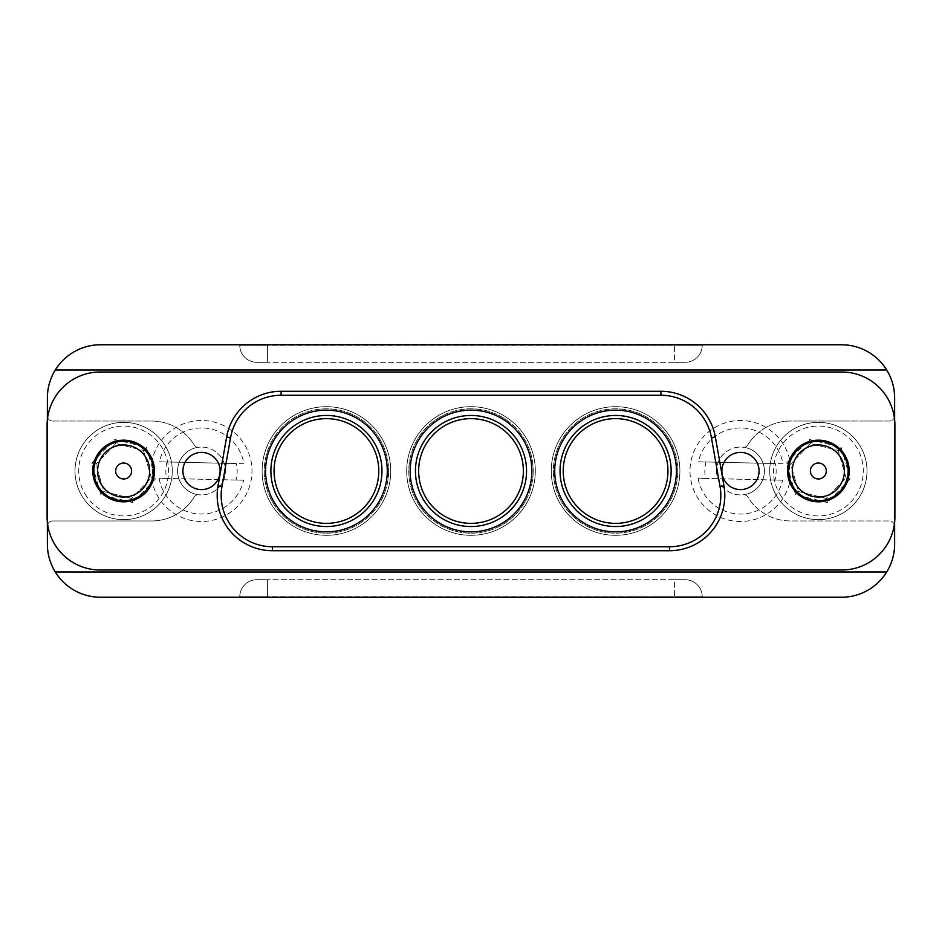 <?xml version="1.0" encoding="UTF-8"?>
<svg xmlns="http://www.w3.org/2000/svg" width="942" height="942" viewBox="0 0 942 942"><rect width="100%" height="100%" fill="white"/><g stroke="black" fill="none" stroke-linecap="round" stroke-linejoin="round"><path stroke-width="0.71" stroke-dasharray="4.71 3.53" d="M47.371 526.284A5.311 5.311 0 0 1 47.665 524.541A53.152 53.152 0 0 1 47.1 516.84L47.1 425.16A53.152 53.152 0 0 1 47.665 417.459A5.311 5.311 0 0 0 52.681 421.039L151.544 421.039A49.961 49.961 0 0 1 194.182 444.942A5.311 5.311 0 0 0 197.702 447.391A23.915 23.915 0 0 0 197.702 494.609A23.915 23.915 0 0 1 197.702 447.391A5.311 5.311 0 0 1 194.182 444.942A49.961 49.961 0 0 0 151.544 421.039L52.681 421.039A5.311 5.311 0 0 1 47.371 415.716M182.913 471A18.605 18.605 0 0 1 210.808 454.892A18.605 18.605 0 0 1 210.808 487.108A18.605 18.605 0 0 1 182.913 471M177.602 470.447A23.915 23.915 0 0 0 211.538 492.713A23.915 23.915 0 0 0 216.589 452.431A23.915 23.915 0 0 0 177.602 470.447A23.915 23.915 0 0 1 202.059 447.085A23.915 23.915 0 0 1 225.421 471.553A23.915 23.915 0 0 1 200.964 494.915A23.915 23.915 0 0 1 177.602 470.447M167.017 461.969A35.666 35.666 0 0 0 166.64 478.442L159.08 478.265A43.049 43.049 0 0 0 243.566 480.208L236.006 480.031A35.666 35.666 0 0 0 236.383 463.558L159.457 461.792A43.049 43.049 0 0 1 243.943 463.735L236.383 463.558M243.943 463.735L159.457 461.792M236.006 480.031L166.64 478.442M243.566 480.208L159.08 478.265M92.811 471A30.827 30.827 0 0 0 129.419 501.285A30.827 30.827 0 0 0 152.31 459.649A30.827 30.827 0 0 0 92.811 471A30.827 30.827 0 0 0 139.051 497.694A30.827 30.827 0 0 0 139.051 444.306A30.827 30.827 0 0 0 92.811 471M47.371 419.849L47.371 522.151M47.665 524.541A5.311 5.311 0 0 1 52.681 520.961L151.544 520.961A49.961 49.961 0 0 0 194.182 497.058A5.311 5.311 0 0 1 197.702 494.609A5.311 5.311 0 0 0 194.182 497.058A49.961 49.961 0 0 1 151.544 520.961L52.681 520.961A5.311 5.311 0 0 0 47.665 524.541A53.152 53.152 0 0 0 100.252 570.004L841.748 570.004A53.152 53.152 0 0 0 894.335 524.541A5.311 5.311 0 0 1 894.629 526.284M894.335 524.541A5.311 5.311 0 0 0 889.319 520.961L790.456 520.961A49.961 49.961 0 0 1 747.818 497.058A5.311 5.311 0 0 0 744.298 494.609A23.915 23.915 0 0 0 744.298 447.391A23.915 23.915 0 0 1 744.298 494.609A5.311 5.311 0 0 1 747.818 497.058A49.961 49.961 0 0 0 790.456 520.961L889.319 520.961A5.311 5.311 0 0 1 894.335 524.541A53.152 53.152 0 0 0 894.9 516.84L894.9 425.16A53.152 53.152 0 0 0 894.335 417.459A5.311 5.311 0 0 1 889.319 421.039L790.456 421.039A49.961 49.961 0 0 0 747.818 444.942A5.311 5.311 0 0 1 744.298 447.391A5.311 5.311 0 0 0 747.818 444.942A49.961 49.961 0 0 1 790.456 421.039L889.319 421.039A5.311 5.311 0 0 0 894.629 415.716M721.89 471A18.605 18.605 0 0 1 749.785 454.892A18.605 18.605 0 0 1 749.785 487.108A18.605 18.605 0 0 1 721.89 471M716.579 470.447A23.915 23.915 0 0 0 742.92 494.797A23.915 23.915 0 0 0 763.797 465.631A23.915 23.915 0 0 0 716.579 470.447A23.915 23.915 0 0 1 741.036 447.085A23.915 23.915 0 0 1 764.398 471.553A23.915 23.915 0 0 1 739.941 494.915A23.915 23.915 0 0 1 716.579 470.447M705.994 461.969A35.666 35.666 0 0 0 705.617 478.442L698.057 478.265A43.049 43.049 0 0 0 782.543 480.208L774.983 480.031A35.666 35.666 0 0 0 775.36 463.558L698.434 461.792A43.049 43.049 0 0 1 782.92 463.735L775.36 463.558M782.92 463.735L698.434 461.792M774.983 480.031L705.617 478.442M782.543 480.208L698.057 478.265M894.629 522.151L894.629 419.849M787.536 471A30.827 30.827 0 0 0 830.302 499.425A30.827 30.827 0 0 0 839.923 448.969A30.827 30.827 0 0 0 787.536 471A30.827 30.827 0 0 0 833.776 497.694A30.827 30.827 0 0 0 833.776 444.306A30.827 30.827 0 0 0 787.536 471M843.902 455.716A29.767 29.767 0 0 1 818.833 500.767A29.767 29.767 0 0 1 792.352 456.529A29.767 29.767 0 0 1 843.902 455.716M811.521 475.098A7.972 7.972 0 0 0 825.322 474.874A7.972 7.972 0 0 0 818.233 463.028A7.972 7.972 0 0 0 811.521 475.098M776.632 495.975A48.631 48.631 0 0 1 817.597 422.369A48.631 48.631 0 0 1 860.858 494.656A48.631 48.631 0 0 1 776.632 495.975A48.631 48.631 0 0 0 860.858 494.656A48.631 48.631 0 0 0 817.597 422.369A48.631 48.631 0 0 0 776.632 495.975M779.823 494.067A44.91 44.91 0 0 0 857.609 492.843A44.91 44.91 0 0 0 817.656 426.09A44.91 44.91 0 0 0 779.823 494.067M786.499 463.064L809.296 439.443L841.159 447.368L850.226 478.936L827.417 502.557L795.554 494.632L786.499 463.064L790.668 464.1L798.545 491.536L826.24 498.436L846.057 477.9L838.18 450.464L810.485 443.564L790.668 464.1L810.485 443.564L838.18 450.464L846.057 477.9L826.24 498.436L798.545 491.536L790.668 464.1M809.296 439.443L810.485 443.564M841.159 447.368L838.18 450.464M850.226 478.936L846.057 477.9M827.417 502.557L826.24 498.436M795.554 494.632L798.545 491.536M149.166 455.681A29.767 29.767 0 0 1 124.144 500.767A29.767 29.767 0 0 1 97.615 456.552A29.767 29.767 0 0 1 149.166 455.681M116.808 475.098A7.972 7.972 0 0 0 130.608 474.874A7.972 7.972 0 0 0 123.508 463.028A7.972 7.972 0 0 0 116.808 475.098M81.942 496.022A48.631 48.631 0 0 1 122.813 422.369A48.631 48.631 0 0 1 166.169 494.597A48.631 48.631 0 0 1 81.942 496.022A48.631 48.631 0 0 0 166.169 494.597A48.631 48.631 0 0 0 122.813 422.369A48.631 48.631 0 0 0 81.942 496.022M85.133 494.114A44.91 44.91 0 0 0 162.919 492.796A44.91 44.91 0 0 0 122.884 426.09A44.91 44.91 0 0 0 85.133 494.114M91.763 463.099L114.547 439.455L146.41 447.344L155.512 478.901L132.74 502.545L100.865 494.656L91.763 463.099L95.943 464.135L103.844 491.559L131.55 498.424L151.344 477.865L143.431 450.441L115.736 443.576L95.943 464.135L115.736 443.576L143.431 450.441L151.344 477.865L131.55 498.424L103.844 491.559L95.943 464.135M114.547 439.455L115.736 443.576M146.41 447.344L143.431 450.441M155.512 478.901L151.344 477.865M132.74 502.545L131.55 498.424M100.865 494.656L103.844 491.559M533.196 471A62.196 62.196 0 0 1 439.902 524.859A62.196 62.196 0 0 1 439.902 417.141A62.196 62.196 0 0 1 533.196 471A62.196 62.196 0 0 0 439.902 417.141A62.196 62.196 0 0 0 439.902 524.859A62.196 62.196 0 0 0 533.196 471M415.457 471A55.543 55.543 0 0 1 471 415.457A55.543 55.543 0 0 1 526.543 471A55.543 55.543 0 0 1 471 526.543A55.543 55.543 0 0 1 415.457 471M677.769 471A62.196 62.196 0 0 1 584.487 524.859A62.196 62.196 0 0 1 584.487 417.141A62.196 62.196 0 0 1 677.769 471A62.196 62.196 0 0 0 584.487 417.141A62.196 62.196 0 0 0 584.487 524.859A62.196 62.196 0 0 0 677.769 471M560.031 471A55.543 55.543 0 0 1 615.573 415.457A55.543 55.543 0 0 1 671.128 471A55.543 55.543 0 0 1 615.573 526.543A55.543 55.543 0 0 1 560.031 471M388.61 471A62.196 62.196 0 0 1 295.329 524.859A62.196 62.196 0 0 1 295.329 417.141A62.196 62.196 0 0 1 388.61 471A62.196 62.196 0 0 0 295.329 417.141A62.196 62.196 0 0 0 295.329 524.859A62.196 62.196 0 0 0 388.61 471M270.872 471A55.543 55.543 0 0 1 326.427 415.457A55.543 55.543 0 0 1 381.969 471A55.543 55.543 0 0 1 326.427 526.543A55.543 55.543 0 0 1 270.872 471M218.026 485.848L226.657 436.947A55.284 55.284 0 0 1 281.093 391.271L660.907 391.271A55.284 55.284 0 0 1 715.343 436.947L723.974 485.848A55.284 55.284 0 0 1 669.527 550.729L272.474 550.729A55.284 55.284 0 0 1 218.026 485.848M47.665 417.459A53.152 53.152 0 0 1 100.252 371.996L841.748 371.996A53.152 53.152 0 0 1 894.335 417.459M55.284 571.994L886.716 571.994M685.211 579.695A17.015 17.015 0 0 1 702.214 596.71L239.786 597.24L702.214 596.71A17.015 17.015 0 0 0 685.211 579.695L674.578 579.695L685.211 579.695A17.015 17.015 0 0 1 702.214 596.71L674.578 596.71L674.578 579.695L267.422 579.695L674.578 579.695L674.578 596.71L267.422 596.71L267.422 579.695L256.789 579.695L267.422 579.695L267.422 596.71L239.786 596.71A17.015 17.015 0 0 1 256.789 579.695A17.015 17.015 0 0 0 239.786 596.71A17.015 17.015 0 0 1 256.789 579.695M239.786 596.71L702.214 596.71M685.211 362.305A17.015 17.015 0 0 0 702.214 345.29L239.786 344.76L702.214 345.29A17.015 17.015 0 0 1 685.211 362.305L674.578 362.305L685.211 362.305A17.015 17.015 0 0 0 702.214 345.29L674.578 345.29L674.578 362.305L267.422 362.305L674.578 362.305L674.578 345.29L267.422 345.29L267.422 362.305L256.789 362.305L267.422 362.305L267.422 345.29L239.786 345.29A17.015 17.015 0 0 0 256.789 362.305A17.015 17.015 0 0 1 239.786 345.29A17.015 17.015 0 0 0 256.789 362.305M239.786 345.29L702.214 345.29M886.716 370.006L55.284 370.006M894.629 544.087L894.629 397.913A53.152 53.152 0 0 0 841.477 344.76L100.523 344.76A53.152 53.152 0 0 0 47.371 397.913L47.371 544.087A53.152 53.152 0 0 0 100.523 597.24L841.477 597.24A53.152 53.152 0 0 0 894.629 544.087M535.315 471A64.315 64.315 0 0 1 438.842 526.696A64.315 64.315 0 0 1 438.842 415.304A64.315 64.315 0 0 1 535.315 471A64.315 64.315 0 0 0 438.842 415.304A64.315 64.315 0 0 0 438.842 526.696A64.315 64.315 0 0 0 535.315 471M418.648 471A52.352 52.352 0 0 1 497.176 425.654A52.352 52.352 0 0 1 497.176 516.346A52.352 52.352 0 0 1 418.648 471M390.742 471A64.315 64.315 0 0 1 294.269 526.696A64.315 64.315 0 0 1 294.269 415.304A64.315 64.315 0 0 1 390.742 471A64.315 64.315 0 0 0 294.269 415.304A64.315 64.315 0 0 0 294.269 526.696A64.315 64.315 0 0 0 390.742 471M274.063 471A52.352 52.352 0 0 1 352.602 425.654A52.352 52.352 0 0 1 352.602 516.346A52.352 52.352 0 0 1 274.063 471M679.889 471A64.315 64.315 0 0 1 583.416 526.696A64.315 64.315 0 0 1 583.416 415.304A64.315 64.315 0 0 1 679.889 471A64.315 64.315 0 0 0 583.416 415.304A64.315 64.315 0 0 0 583.416 526.696A64.315 64.315 0 0 0 679.889 471M563.222 471A52.352 52.352 0 0 1 641.761 425.654A52.352 52.352 0 0 1 641.761 516.346A52.352 52.352 0 0 1 563.222 471M152.31 482.339L152.31 459.661A30.827 30.827 0 0 0 104.998 446.437A30.827 30.827 0 0 0 104.998 495.563A30.827 30.827 0 0 0 152.31 482.351A50.491 50.491 0 0 0 229.989 512.695A50.491 50.491 0 0 0 229.989 429.305A50.491 50.491 0 0 0 152.31 459.649M789.69 459.649A50.491 50.491 0 0 0 712.011 429.305A50.491 50.491 0 0 0 712.011 512.695A50.491 50.491 0 0 0 789.69 482.351A30.827 30.827 0 0 0 837.002 495.563A30.827 30.827 0 0 0 837.002 446.437A30.827 30.827 0 0 0 789.69 459.649L789.69 482.339"/><path stroke-width="1.41" d="M47.665 417.459L47.665 417.459A5.311 5.311 0 0 1 47.371 415.716L47.371 419.849M47.371 522.151L47.371 526.284A5.311 5.311 0 0 1 47.665 524.541L47.665 524.541M894.335 524.541L894.335 524.541A5.311 5.311 0 0 1 894.629 526.284L894.629 522.151M894.629 419.849L894.629 415.716A5.311 5.311 0 0 1 894.335 417.459L894.335 417.459M811.521 475.098A7.972 7.972 0 0 1 818.233 463.028A7.972 7.972 0 0 1 825.322 474.874A7.972 7.972 0 0 1 811.521 475.098M840.711 457.624A26.046 26.046 0 0 1 818.775 497.046A26.046 26.046 0 0 1 795.601 458.33A26.046 26.046 0 0 1 840.711 457.624M843.902 455.716A29.767 29.767 0 0 0 792.352 456.529A29.767 29.767 0 0 0 818.833 500.767A29.767 29.767 0 0 0 843.902 455.716M116.808 475.098A7.972 7.972 0 0 1 123.508 463.028A7.972 7.972 0 0 1 130.608 474.874A7.972 7.972 0 0 1 116.808 475.098M145.975 457.6A26.046 26.046 0 0 1 124.085 497.046A26.046 26.046 0 0 1 100.865 458.365A26.046 26.046 0 0 1 145.975 457.6M149.166 455.681A29.767 29.767 0 0 0 97.615 456.552A29.767 29.767 0 0 0 124.144 500.767A29.767 29.767 0 0 0 149.166 455.681M671.128 471A55.543 55.543 0 0 1 587.808 519.101A55.543 55.543 0 0 1 587.808 422.899A55.543 55.543 0 0 1 671.128 471M676.438 471A60.865 60.865 0 0 0 585.147 418.295A60.865 60.865 0 0 0 585.147 523.705A60.865 60.865 0 0 0 676.438 471M531.865 471A60.865 60.865 0 0 0 440.573 418.295A60.865 60.865 0 0 0 440.573 523.705A60.865 60.865 0 0 0 531.865 471M660.907 395.251A51.292 51.292 0 0 1 711.422 437.641L720.041 486.543A51.292 51.292 0 0 1 669.527 546.749L272.474 546.749A51.292 51.292 0 0 1 221.959 486.543L230.578 437.641A51.292 51.292 0 0 1 281.093 395.251L660.907 395.251L660.907 391.271L281.093 391.271A55.284 55.284 0 0 0 226.657 436.947L218.026 485.848A55.284 55.284 0 0 0 272.474 550.729L669.527 550.729A55.284 55.284 0 0 0 723.974 485.848L715.343 436.947A55.284 55.284 0 0 0 660.907 391.271M387.28 471A60.865 60.865 0 0 0 295.988 418.295A60.865 60.865 0 0 0 295.988 523.705A60.865 60.865 0 0 0 387.28 471M526.543 471A55.543 55.543 0 0 1 443.223 519.101A55.543 55.543 0 0 1 443.223 422.899A55.543 55.543 0 0 1 526.543 471M381.969 471A55.543 55.543 0 0 1 298.649 519.101A55.543 55.543 0 0 1 298.649 422.899A55.543 55.543 0 0 1 381.969 471M182.913 471A18.605 18.605 0 0 1 210.808 454.892A18.605 18.605 0 0 1 210.808 487.108A18.605 18.605 0 0 1 182.913 471M721.89 471A18.605 18.605 0 0 1 749.785 454.892A18.605 18.605 0 0 1 749.785 487.108A18.605 18.605 0 0 1 721.89 471M92.811 471A30.827 30.827 0 0 1 139.051 444.306A30.827 30.827 0 0 1 139.051 497.694A30.827 30.827 0 0 1 92.811 471M787.536 471A30.827 30.827 0 0 1 833.776 444.306A30.827 30.827 0 0 1 833.776 497.694A30.827 30.827 0 0 1 787.536 471M47.1 425.16A53.152 53.152 0 0 1 100.252 371.996L841.748 371.996A53.152 53.152 0 0 1 894.9 425.16L894.9 516.84A53.152 53.152 0 0 1 841.748 570.004L100.252 570.004A53.152 53.152 0 0 1 47.1 516.84L47.1 425.16M274.063 471A52.352 52.352 0 0 1 352.602 425.654A52.352 52.352 0 0 1 352.602 516.346A52.352 52.352 0 0 1 274.063 471M563.222 471A52.352 52.352 0 0 1 641.761 425.654A52.352 52.352 0 0 1 641.761 516.346A52.352 52.352 0 0 1 563.222 471M418.648 471A52.352 52.352 0 0 1 497.176 425.654A52.352 52.352 0 0 1 497.176 516.346A52.352 52.352 0 0 1 418.648 471M894.629 526.284L894.629 544.087A53.152 53.152 0 0 1 886.716 571.994L55.284 571.994A53.152 53.152 0 0 1 47.371 544.087L47.371 526.284M47.371 415.716L47.371 397.913A53.152 53.152 0 0 1 55.284 370.006L886.716 370.006A53.152 53.152 0 0 1 894.629 397.913L894.629 415.716M55.284 571.994A53.152 53.152 0 0 0 100.523 597.24L841.477 597.24A53.152 53.152 0 0 0 886.716 571.994M886.716 370.006A53.152 53.152 0 0 0 841.477 344.76L100.523 344.76A53.152 53.152 0 0 0 55.284 370.006M711.422 437.641L715.343 436.947M281.093 391.271L281.093 395.251M720.041 486.543L723.974 485.848M226.657 436.947L230.578 437.641M669.527 546.749L669.527 550.729M218.026 485.848L221.959 486.543M272.474 546.749L272.474 550.729"/></g></svg>

